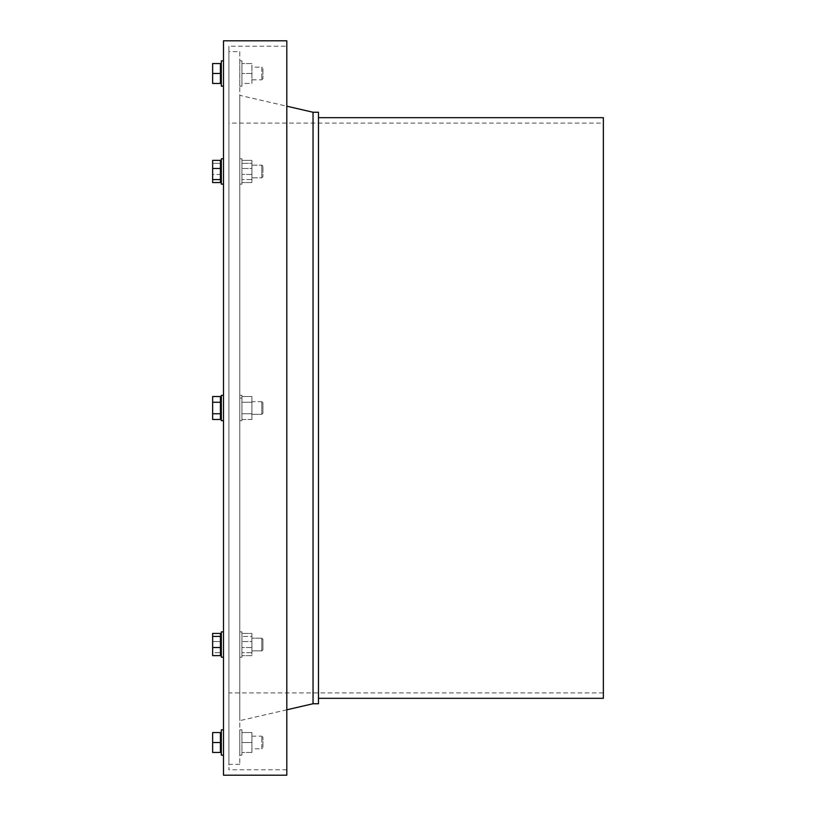 <?xml version="1.0" encoding="UTF-8"?>
<svg xmlns="http://www.w3.org/2000/svg" width="816" height="816" viewBox="0 0 816 816"><rect width="100%" height="100%" fill="white"/><g stroke="black" fill="none" stroke-linecap="round" stroke-linejoin="round"><path stroke-width="0.61" stroke-dasharray="4.08 3.06" d="M251.899 67.167L251.899 79.825L251.899 67.167L261.824 67.167L261.824 79.825L261.824 67.167L262.925 68.279L262.925 78.713L262.925 68.279M251.899 83.446L251.899 63.546L251.899 83.446L241.944 83.446L241.944 63.546L241.944 83.446L251.899 83.446M241.944 60.833L241.944 86.159L241.944 60.833L239.771 60.833L239.771 86.159L239.771 60.833M239.771 95.339L239.771 720.661L239.771 95.339L286.804 106.192M239.771 417.945L239.771 398.055L239.771 417.945L241.944 417.945L241.944 416.619L241.944 419.485L241.944 417.945M239.771 657.196L239.771 631.87L239.771 657.196L239.771 631.87L239.771 657.196L241.944 657.196L241.944 631.87L241.944 657.196L241.944 631.87L239.771 631.87L241.944 631.87L241.944 657.196L239.771 657.196M239.771 184.13L239.771 158.804L239.771 184.13L239.771 158.804L239.771 184.13L241.944 184.13L241.944 158.804L241.944 184.13L241.944 158.804L239.771 158.804L241.944 158.804L241.944 184.13L239.771 184.13M239.771 755.167L239.771 729.841L239.771 755.167L241.944 755.167L241.944 729.841L241.944 755.167M239.771 420.658L239.771 395.342L239.771 420.658L241.944 420.658L241.944 395.342L241.944 420.658M239.771 51.653L239.771 764.347L239.771 51.653L228.919 51.653L228.919 764.347L228.919 51.653M228.919 46.226L228.919 769.774L228.919 46.226L286.804 46.226L286.804 769.774L286.804 46.226M286.804 775.2L286.804 40.8M223.492 775.2L223.492 40.8M223.492 395.342L223.492 420.658L223.492 395.342L223.492 420.658L223.492 395.342L221.33 395.342L221.33 420.658L221.33 395.342L221.33 420.658L223.492 420.658M223.492 631.87L223.492 657.196L223.492 631.87L223.492 657.196L223.492 631.87L221.33 631.87L221.33 657.196L221.33 631.87L221.33 657.196L223.492 657.196M223.492 158.804L223.492 184.13L223.492 158.804L223.492 184.13L223.492 158.804L221.33 158.804L221.33 184.13L221.33 158.804L221.33 184.13L223.492 184.13M223.492 729.841L223.492 755.167L223.492 729.841M223.492 60.833L223.492 86.159L223.492 60.833M221.33 416.497L221.33 399.503L221.33 416.497L221.33 399.503L221.33 416.497L220.422 416.497L220.422 399.503L220.422 416.497M241.944 160.375L241.944 182.57L241.944 160.375L241.944 182.57L241.944 160.375L251.899 160.375L251.899 163.343L241.944 163.343L251.899 163.343L251.899 182.57L241.944 182.57L251.899 182.57L251.899 179.591L241.944 179.591L251.899 179.591L251.899 168.494L241.944 168.494L251.899 168.494L251.899 160.375L241.944 160.375M221.33 162.965L221.33 179.969L221.33 162.965L221.33 179.969L221.33 162.965L220.422 162.965L220.422 179.969L220.422 162.965M220.422 174.44L220.422 163.343L220.422 174.44L212.639 174.44L212.639 160.375L212.639 182.57L212.639 174.44L220.422 174.44M220.422 160.375L220.422 182.57L212.639 182.57L212.639 160.375L220.422 160.375M220.422 179.969L221.33 179.969M251.899 165.138L251.899 177.796L261.824 177.796L261.824 165.138L261.824 177.796L261.824 165.138L261.824 177.796L251.899 177.796L251.899 165.138L251.899 177.796L251.899 165.138L261.824 165.138L251.899 165.138M262.925 176.695L261.824 177.796L262.925 176.695L262.925 166.25L262.925 176.695M262.925 639.305L262.925 649.75L262.925 639.305L261.824 638.204L261.824 650.862L261.824 638.204L251.899 638.204L251.899 650.862L251.899 638.204L251.899 650.862L251.899 638.204L261.824 638.204L261.824 650.862L261.824 638.204L262.925 639.305L262.925 649.75L262.925 639.305M241.944 647.506L241.944 633.43L241.944 655.625L241.944 647.506L251.899 647.506L251.899 655.625L241.944 655.625L251.899 655.625L251.899 652.657L241.944 652.657L251.899 652.657L251.899 641.56L241.944 641.56L251.899 641.56L251.899 633.43L241.944 633.43L251.899 633.43L251.899 636.409L241.944 636.409L251.899 636.409L251.899 647.506L241.944 647.506M221.33 636.031L221.33 653.035L221.33 636.031L221.33 653.035L221.33 636.031L220.422 636.031L220.422 653.035L220.422 636.031M212.639 647.506L212.639 633.43L212.639 652.657L220.422 652.657L220.422 641.56L220.422 652.657L212.639 652.657L212.639 633.43L220.422 633.43L220.422 655.625L212.639 655.625L212.639 647.506L220.422 647.506M212.639 742.509L212.639 732.554L220.422 732.554L220.422 752.454L212.639 752.454L212.639 742.509L220.422 742.509M220.422 751.006L220.422 734.002L220.422 751.006M221.33 751.006L221.33 734.002L221.33 751.006M221.33 729.841L221.33 755.167M241.944 742.509L241.944 732.554L241.944 742.509L251.899 742.509L251.899 732.554L241.944 732.554L251.899 732.554L251.899 742.509L241.944 742.509M251.899 748.833L251.899 736.175L251.899 748.833L261.824 748.833L261.824 736.175L261.824 748.833L262.925 747.721L262.925 737.287L262.925 747.721M221.33 86.159L221.33 60.833M221.33 64.994L221.33 81.998L221.33 64.994M220.422 64.994L220.422 81.998L220.422 64.994M220.422 73.491L220.422 83.446L212.639 83.446L212.639 63.546L220.422 63.546L220.422 73.491L212.639 73.491M212.639 402.257L212.639 413.743L212.639 396.515L212.639 402.257L220.422 402.257L220.422 419.485L220.422 396.515L220.422 419.485L212.639 419.485L212.639 413.743L212.639 419.485L212.639 413.743L220.422 413.743L212.639 413.743L212.639 402.257L220.422 402.257L220.422 396.515L212.639 396.515L212.639 402.257L220.422 402.257M220.422 653.035L221.33 653.035M212.639 636.409L220.422 636.409M212.639 641.56L220.422 641.56L212.639 641.56M212.639 163.343L220.422 163.343L212.639 163.343M212.639 179.591L220.422 179.591M212.639 168.494L220.422 168.494M212.639 413.743L220.422 413.743M241.944 399.381L241.944 416.619L241.944 399.381M251.899 419.485L241.944 419.485L241.944 413.743L241.944 419.485L251.899 419.485L251.899 413.743L251.899 419.485L251.899 413.743L241.944 413.743L241.944 396.515L241.944 413.743L251.899 413.743L251.899 402.257L241.944 402.257L251.899 402.257L251.899 396.515L241.944 396.515L251.899 396.515L251.899 419.485M251.899 401.666L251.899 414.334L251.899 401.666L251.899 414.334L251.899 401.666L261.824 401.666L261.824 414.334L261.824 401.666L251.899 401.666M262.925 402.778L262.925 413.222L262.925 402.778L261.824 401.666L261.824 414.334L261.824 401.666L262.925 402.778L262.925 413.222L262.925 402.778M251.899 752.454L241.944 752.454L251.899 752.454L251.899 742.509L251.899 752.454M251.899 652.657L251.899 633.43L251.899 652.657M262.925 649.75L261.824 650.862L251.899 650.862L261.824 650.862L262.925 649.75M251.899 413.743L241.944 413.743L251.899 413.743L251.899 402.257L241.944 402.257L251.899 402.257L251.899 396.515L251.899 413.743M262.925 413.222L261.824 414.334L251.899 414.334L261.824 414.334L262.925 413.222M251.899 174.44L241.944 174.44L251.899 174.44L251.899 160.375L251.899 174.44M251.899 73.491L241.944 73.491L251.899 73.491M251.899 63.546L241.944 63.546L251.899 63.546M262.925 166.25L261.824 165.138L262.925 166.25M313.038 703.749L313.038 112.251M318.464 703.749L318.464 112.251M318.464 117.677L318.464 698.323L318.464 117.677M603.361 698.323L603.361 117.677M603.361 123.104L603.361 692.896L603.361 123.104L228.919 123.104L228.919 692.896L228.919 123.104M241.944 86.159L239.771 86.159M239.771 764.347L228.919 764.347M286.804 769.774L228.919 769.774M239.771 395.342L241.944 395.342M239.771 729.841L241.944 729.841M251.899 736.175L261.824 736.175L262.925 737.287M262.925 78.713L261.824 79.825L251.899 79.825M220.422 399.503L221.33 399.503M286.804 709.808L239.771 720.661M603.361 692.896L228.919 692.896M241.944 398.055L239.771 398.055"/><path stroke-width="1.22" d="M286.804 40.8L286.804 775.2L223.492 775.2L223.492 40.8L286.804 40.8M223.492 158.804L221.33 158.804L221.33 184.13L223.492 184.13M221.33 162.965L220.422 162.965M220.422 182.57L220.422 160.375L212.639 160.375L212.639 182.57L220.422 182.57M223.492 631.87L221.33 631.87L221.33 657.196L223.492 657.196M221.33 636.031L220.422 636.031M220.422 655.625L220.422 633.43L212.639 633.43L212.639 655.625L220.422 655.625M212.639 742.509L212.639 752.454L220.422 752.454L220.422 732.554L212.639 732.554L212.639 742.509L220.422 742.509M220.422 751.006L221.33 751.006M223.492 755.167L221.33 755.167L221.33 729.841L223.492 729.841M223.492 60.833L221.33 60.833L221.33 86.159L223.492 86.159M221.33 64.994L220.422 64.994M220.422 73.491L220.422 63.546L212.639 63.546L212.639 83.446L220.422 83.446L220.422 73.491L212.639 73.491M212.639 168.494L220.422 168.494M212.639 179.591L220.422 179.591M212.639 636.409L220.422 636.409M212.639 647.506L220.422 647.506M212.639 413.743L212.639 419.485L220.422 419.485L220.422 396.515L212.639 396.515L212.639 413.743L220.422 413.743M212.639 402.257L220.422 402.257M313.038 703.749L318.464 703.749L318.464 112.251L313.038 112.251L313.038 703.749L286.804 709.808M313.038 112.251L286.804 106.192M318.464 117.677L603.361 117.677L603.361 698.323L318.464 698.323M221.33 399.503L220.422 399.503M223.492 395.342L221.33 395.342L221.33 420.658L223.492 420.658M221.33 179.969L220.422 179.969M221.33 653.035L220.422 653.035M220.422 734.002L221.33 734.002M221.33 81.998L220.422 81.998M221.33 416.497L220.422 416.497"/></g></svg>
